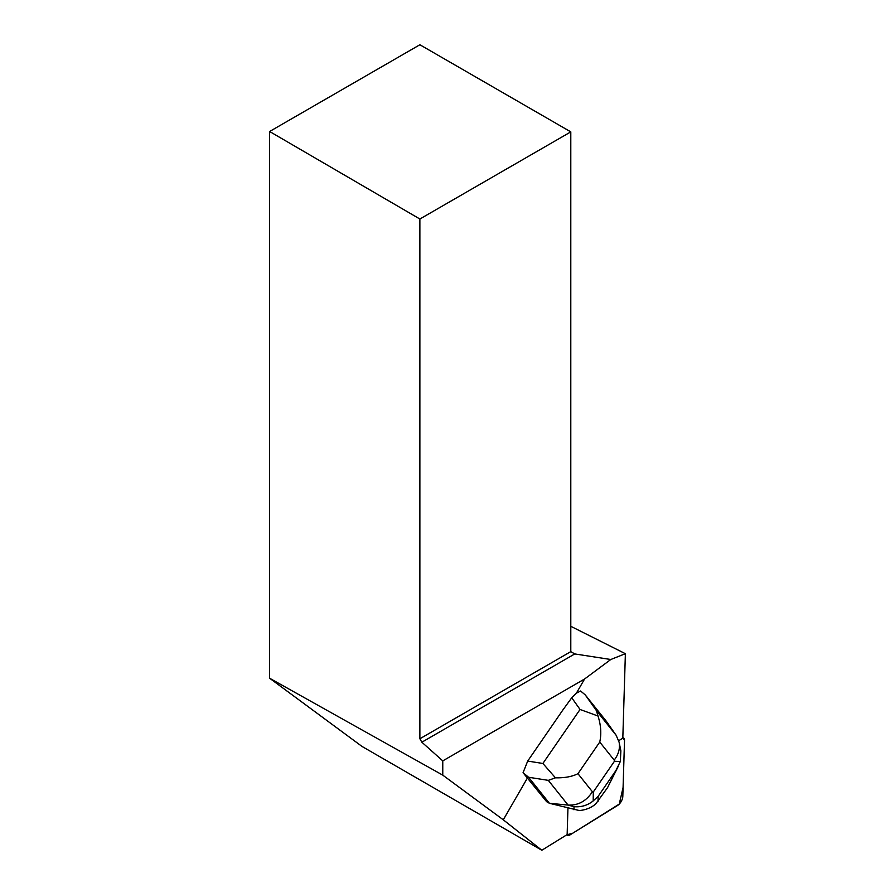 <?xml version="1.0" encoding="UTF-8"?>
<svg xmlns="http://www.w3.org/2000/svg" width="895" height="895" viewBox="0 0 895 895"><rect width="100%" height="100%" fill="white"/><g stroke="black" fill="none" stroke-linecap="round" stroke-linejoin="round"><path stroke-width="1.34" d="M569.891 834.968L617.684 805.399A6.69 3.021 120 0 0 622.808 796.528L624.52 740.355A6.69 3.021 120 0 0 623.625 738.028A6.69 3.021 120 0 0 622.819 737.827L624.52 740.366L623.088 787.41L619.262 804.09L572.621 833.279L566.859 834.766A6.69 3.021 120 0 0 567.419 835.359A6.69 3.021 120 0 0 569.891 834.968M525.164 775.294L546.588 801.651L549.407 803.285L528.598 777.263L523.072 772.687L525.164 775.294M523.072 772.687L527.692 761.074L562.877 709.97L571.737 697.776L576.414 693.155L584.569 679.014L442.768 760.884L442.768 775.137L269.619 678.231L362.016 746.441L541.822 850.25L503.281 819.809L442.768 775.137M503.281 819.809L527.524 777.822M541.822 850.25L567.273 834.509A6.69 3.021 -60 0 1 567.184 833.402L567.945 808.174M618.736 740.691L621.812 738.789A6.69 3.021 -60 0 1 622.808 738.319L625.381 653.697L570.797 626.299M584.569 679.014L610.793 659.503L625.381 653.697M576.414 693.155L580.609 690.996L585.274 694.934L596.372 710.552L616.14 735.276L619.083 742.112C620.213 748.399 618.59 754.395 614.194 760.112L599.751 742.056C601.552 733.9 600.97 725.23 598.005 716.011L580.049 709.478L571.737 697.776M419.878 219.018L269.619 131.498L419.878 44.75L570.797 131.878L419.878 219.018L419.878 738.767L421.858 742.212L442.768 760.884M269.619 131.498L269.619 678.231M421.858 742.212L574.769 653.932L570.797 651.638L570.797 131.878M419.878 738.767L570.797 651.638M610.793 659.503L574.769 653.932M616.14 735.276L606.083 720.956L585.274 694.934M598.005 716.011L596.372 710.552M618.389 766.075L607.582 787.589L595.712 803.967C591.282 807.737 585.845 809.93 579.412 810.557L549.407 803.285L568.079 805.086L548.311 780.362L555.448 777.822C564.622 778.024 572.118 776.647 577.957 773.694L592.4 791.762C586.303 801.103 578.204 805.545 568.079 805.086L574.042 806.663C581.168 807.324 587.556 805.41 593.195 800.924L593.284 791.997L614.429 761.287L620.336 761.5L615.894 770.573L598.128 796.36L593.195 800.924M527.692 761.074L542.885 763.469L555.448 777.822M620.861 750.827L620.336 761.5M542.885 763.469L580.049 709.478M592.4 791.762L593.284 791.997M614.429 761.287L614.194 760.112M599.751 742.056L577.957 773.694M548.311 780.362L528.598 777.263M573.975 809.762L574.042 806.663M607.582 787.589L615.894 770.573M598.128 796.36L598.017 801.472M622.831 737.569L623.625 738.028M566.636 834.901L567.419 835.359M620.839 750.715L619.083 742.112"/></g></svg>
